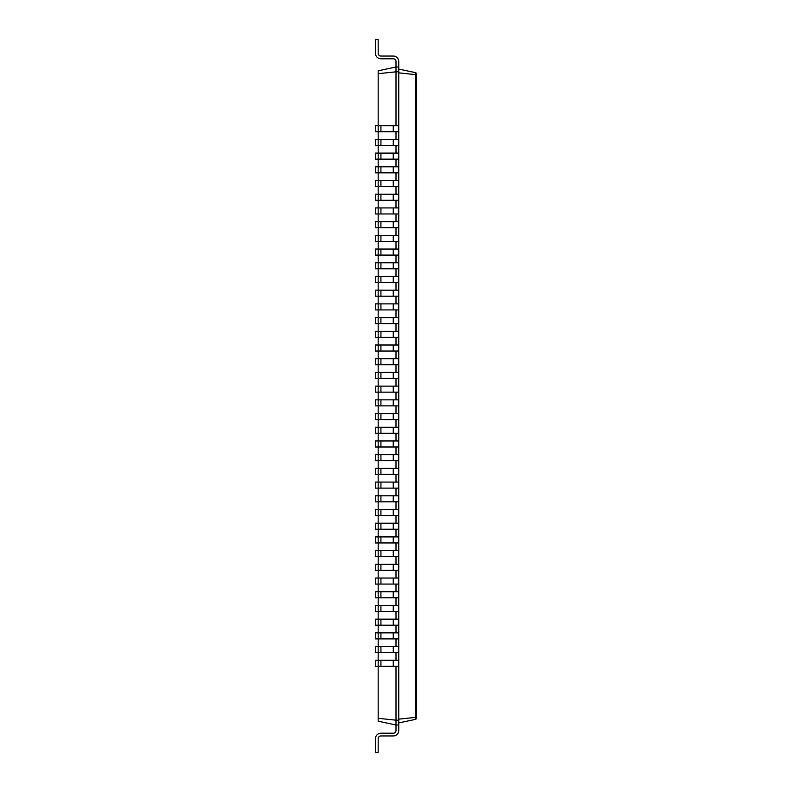 <?xml version="1.0" encoding="UTF-8"?>
<svg xmlns="http://www.w3.org/2000/svg" width="792" height="792" viewBox="0 0 792 792"><rect width="100%" height="100%" fill="white"/><g stroke="black" fill="none" stroke-linecap="round" stroke-linejoin="round"><path stroke-width="1.19" d="M398.742 666.319L378.18 666.319L378.18 660.281L375.438 660.281L375.438 666.319L378.18 666.319L378.18 721.195L396 724.987L396 730.471A2.742 2.742 0 0 1 393.258 733.214L380.922 733.214A5.485 5.485 0 0 0 375.438 738.688L375.438 752.4L378.18 752.4L378.18 738.688A2.742 2.742 0 0 1 380.922 735.946L393.258 735.946A5.485 5.485 0 0 0 398.742 730.471L398.742 67.013L396 67.013L396 61.529A2.742 2.742 0 0 0 393.258 58.786L380.922 58.786A5.485 5.485 0 0 1 375.438 53.312L375.438 39.6L378.18 39.6L378.18 53.312A2.742 2.742 0 0 0 380.922 56.054L393.258 56.054A5.485 5.485 0 0 1 398.742 61.529L398.742 67.013M380.922 666.319L380.922 660.281L378.18 660.281L378.18 652.608L398.742 652.608M380.922 652.608L380.922 646.579L378.18 646.579L378.18 652.608L375.438 652.608L375.438 646.579L378.18 646.579L378.18 638.897L398.742 638.897M380.922 638.897L380.922 632.867L378.18 632.867L378.18 638.897L375.438 638.897L375.438 632.867L378.18 632.867L378.18 625.195L398.742 625.195M380.922 625.195L380.922 619.166L378.18 619.166L378.18 625.195L375.438 625.195L375.438 619.166L378.18 619.166L378.18 611.483L398.742 611.483M380.922 611.483L380.922 605.454L378.18 605.454L378.18 611.483L375.438 611.483L375.438 605.454L378.18 605.454L378.18 597.782L398.742 597.782M380.922 597.782L380.922 591.743L378.18 591.743L378.18 597.782L375.438 597.782L375.438 591.743L378.18 591.743L378.18 584.07L398.742 584.07M380.922 584.07L380.922 578.041L378.18 578.041L378.18 584.07L375.438 584.07L375.438 578.041L378.18 578.041L378.18 570.359L398.742 570.359M380.922 570.359L380.922 564.33L378.18 564.33L378.18 570.359L375.438 570.359L375.438 564.33L378.18 564.33L378.18 556.657L398.742 556.657M380.922 556.657L380.922 550.618L378.18 550.618L378.18 556.657L375.438 556.657L375.438 550.618L378.18 550.618L378.18 542.946L398.742 542.946M380.922 542.946L380.922 536.917L378.18 536.917L378.18 542.946L375.438 542.946L375.438 536.917L378.18 536.917L378.18 529.234L398.742 529.234M380.922 529.234L380.922 523.205L378.18 523.205L378.18 529.234L375.438 529.234L375.438 523.205L378.18 523.205L378.18 515.533L398.742 515.533M380.922 515.533L380.922 509.503L378.18 509.503L378.18 515.533L375.438 515.533L375.438 509.503L378.18 509.503L378.18 501.821L398.742 501.821M380.922 501.821L380.922 495.792L378.18 495.792L378.18 501.821L375.438 501.821L375.438 495.792L378.18 495.792L378.18 488.12L398.742 488.12M380.922 488.12L380.922 482.08L378.18 482.08L378.18 488.12L375.438 488.12L375.438 482.08L378.18 482.08L378.18 474.408L398.742 474.408M380.922 474.408L380.922 468.379L378.18 468.379L378.18 474.408L375.438 474.408L375.438 468.379L378.18 468.379L378.18 460.697L398.742 460.697M380.922 460.697L380.922 454.667L378.18 454.667L378.18 460.697L375.438 460.697L375.438 454.667L378.18 454.667L378.18 446.995L398.742 446.995M380.922 446.995L380.922 440.966L378.18 440.966L378.18 446.995L375.438 446.995L375.438 440.966L378.18 440.966L378.18 433.283L398.742 433.283M380.922 433.283L380.922 427.254L378.18 427.254L378.18 433.283L375.438 433.283L375.438 427.254L378.18 427.254L378.18 419.582L398.742 419.582M380.922 419.582L380.922 413.543L378.18 413.543L378.18 419.582L375.438 419.582L375.438 413.543L378.18 413.543L378.18 405.87L398.742 405.87M380.922 405.87L380.922 399.841L378.18 399.841L378.18 405.87L375.438 405.87L375.438 399.841L378.18 399.841L378.18 392.159L398.742 392.159M380.922 392.159L380.922 386.13L378.18 386.13L378.18 392.159L375.438 392.159L375.438 386.13L378.18 386.13L378.18 378.457L398.742 378.457M380.922 378.457L380.922 372.418L378.18 372.418L378.18 378.457L375.438 378.457L375.438 372.418L378.18 372.418L378.18 364.746L398.742 364.746M380.922 364.746L380.922 358.717L378.18 358.717L378.18 364.746L375.438 364.746L375.438 358.717L378.18 358.717L378.18 351.034L398.742 351.034M380.922 351.034L380.922 345.005L378.18 345.005L378.18 351.034L375.438 351.034L375.438 345.005L378.18 345.005L378.18 337.333L398.742 337.333M380.922 337.333L380.922 331.303L378.18 331.303L378.18 337.333L375.438 337.333L375.438 331.303L378.18 331.303L378.18 323.621L398.742 323.621M380.922 323.621L380.922 317.592L378.18 317.592L378.18 323.621L375.438 323.621L375.438 317.592L378.18 317.592L378.18 309.92L398.742 309.92M380.922 309.92L380.922 303.88L378.18 303.88L378.18 309.92L375.438 309.92L375.438 303.88L378.18 303.88L378.18 296.208L398.742 296.208M380.922 296.208L380.922 290.179L378.18 290.179L378.18 296.208L375.438 296.208L375.438 290.179L378.18 290.179L378.18 282.497L398.742 282.497M380.922 282.497L380.922 276.467L378.18 276.467L378.18 282.497L375.438 282.497L375.438 276.467L378.18 276.467L378.18 268.795L398.742 268.795M380.922 268.795L380.922 262.766L378.18 262.766L378.18 268.795L375.438 268.795L375.438 262.766L378.18 262.766L378.18 255.083L398.742 255.083M380.922 255.083L380.922 249.054L378.18 249.054L378.18 255.083L375.438 255.083L375.438 249.054L378.18 249.054L378.18 241.382L398.742 241.382M380.922 241.382L380.922 235.343L378.18 235.343L378.18 241.382L375.438 241.382L375.438 235.343L378.18 235.343L378.18 227.67L398.742 227.67M380.922 227.67L380.922 221.641L378.18 221.641L378.18 227.67L375.438 227.67L375.438 221.641L378.18 221.641L378.18 213.959L398.742 213.959M380.922 213.959L380.922 207.93L378.18 207.93L378.18 213.959L375.438 213.959L375.438 207.93L378.18 207.93L378.18 200.257L398.742 200.257M380.922 200.257L380.922 194.218L378.18 194.218L378.18 200.257L375.438 200.257L375.438 194.218L378.18 194.218L378.18 186.546L398.742 186.546M380.922 186.546L380.922 180.517L378.18 180.517L378.18 186.546L375.438 186.546L375.438 180.517L378.18 180.517L378.18 172.834L398.742 172.834M380.922 172.834L380.922 166.805L378.18 166.805L378.18 172.834L375.438 172.834L375.438 166.805L378.18 166.805L378.18 159.133L398.742 159.133M380.922 159.133L380.922 153.103L378.18 153.103L378.18 159.133L375.438 159.133L375.438 153.103L378.18 153.103L378.18 145.421L398.742 145.421M380.922 145.421L380.922 139.392L378.18 139.392L378.18 145.421L375.438 145.421L375.438 139.392L378.18 139.392L378.18 131.72L398.742 131.72M380.922 131.72L380.922 125.68L378.18 125.68L378.18 131.72L375.438 131.72L375.438 125.68L378.18 125.68L378.18 70.805L396 67.013L396 71.815L398.742 71.815M378.18 718.294L396 720.185L396 666.319M398.742 724.987L396 724.987L396 720.185L398.742 720.185M398.742 722.928L415.493 719.364L415.493 717.374L416.562 716.829L416.562 718.027L416.562 73.973L415.909 72.805M378.18 73.706L396 71.815L396 125.68M396 139.392L396 131.72M396 153.103L396 145.421M396 166.805L396 159.133M396 180.517L396 172.834M396 194.218L396 186.546M396 207.93L396 200.257M396 221.641L396 213.959M396 235.343L396 227.67M396 249.054L396 241.382M396 262.766L396 255.083M396 276.467L396 268.795M396 290.179L396 282.497M396 303.88L396 296.208M396 317.592L396 309.92M396 331.303L396 323.621M396 345.005L396 337.333M396 358.717L396 351.034M396 372.418L396 364.746M396 386.13L396 378.457M396 399.841L396 392.159M396 413.543L396 405.87M396 427.254L396 419.582M396 440.966L396 433.283M396 454.667L396 446.995M396 468.379L396 460.697M396 482.08L396 474.408M396 495.792L396 488.12M396 509.503L396 501.821M396 523.205L396 515.533M396 536.917L396 529.234M396 550.618L396 542.946M396 564.33L396 556.657M396 578.041L396 570.359M396 591.743L396 584.07M396 605.454L396 597.782M396 619.166L396 611.483M396 632.867L396 625.195M396 646.579L396 638.897M396 660.281L396 652.608M396 730.471A2.742 2.742 0 0 1 393.258 733.214A2.742 2.742 0 0 0 396 730.471A2.742 2.742 0 0 1 393.258 733.214A2.742 2.742 0 0 0 396 730.471A2.742 2.742 0 0 1 393.258 733.214A2.742 2.742 0 0 0 396 730.471A2.742 2.742 0 0 1 393.258 733.214A2.742 2.742 0 0 0 396 730.471A2.742 2.742 0 0 1 393.258 733.214A2.742 2.742 0 0 0 396 730.471A2.742 2.742 0 0 1 393.258 733.214A2.742 2.742 0 0 0 396 730.471A2.742 2.742 0 0 1 393.258 733.214A2.742 2.742 0 0 0 396 730.471A2.742 2.742 0 0 1 393.258 733.214A2.742 2.742 0 0 0 396 730.471A2.742 2.742 0 0 1 393.258 733.214A2.742 2.742 0 0 0 396 730.471A2.742 2.742 0 0 1 393.258 733.214A2.742 2.742 0 0 0 396 730.471A2.742 2.742 0 0 1 393.258 733.214A2.742 2.742 0 0 0 396 730.471A2.742 2.742 0 0 1 393.258 733.214A2.742 2.742 0 0 0 396 730.471A2.742 2.742 0 0 1 393.258 733.214A2.742 2.742 0 0 0 396 730.471A2.742 2.742 0 0 1 393.258 733.214A2.742 2.742 0 0 0 396 730.471A2.742 2.742 0 0 1 393.258 733.214A2.742 2.742 0 0 0 396 730.471A2.742 2.742 0 0 1 393.258 733.214A2.742 2.742 0 0 0 396 730.471A2.742 2.742 0 0 1 393.258 733.214A2.742 2.742 0 0 0 396 730.471A2.742 2.742 0 0 1 393.258 733.214A2.742 2.742 0 0 0 396 730.471A2.742 2.742 0 0 1 393.258 733.214A2.742 2.742 0 0 0 396 730.471A2.742 2.742 0 0 1 393.258 733.214L380.922 733.214M378.18 738.688A2.742 2.742 0 0 1 380.922 735.946A2.742 2.742 0 0 0 378.18 738.688A2.742 2.742 0 0 1 380.922 735.946A2.742 2.742 0 0 0 378.18 738.688A2.742 2.742 0 0 1 380.922 735.946A2.742 2.742 0 0 0 378.18 738.688A2.742 2.742 0 0 1 380.922 735.946A2.742 2.742 0 0 0 378.18 738.688A2.742 2.742 0 0 1 380.922 735.946A2.742 2.742 0 0 0 378.18 738.688A2.742 2.742 0 0 1 380.922 735.946A2.742 2.742 0 0 0 378.18 738.688A2.742 2.742 0 0 1 380.922 735.946A2.742 2.742 0 0 0 378.18 738.688A2.742 2.742 0 0 1 380.922 735.946A2.742 2.742 0 0 0 378.18 738.688A2.742 2.742 0 0 1 380.922 735.946A2.742 2.742 0 0 0 378.18 738.688A2.742 2.742 0 0 1 380.922 735.946A2.742 2.742 0 0 0 378.18 738.688A2.742 2.742 0 0 1 380.922 735.946A2.742 2.742 0 0 0 378.18 738.688A2.742 2.742 0 0 1 380.922 735.946A2.742 2.742 0 0 0 378.18 738.688A2.742 2.742 0 0 1 380.922 735.946A2.742 2.742 0 0 0 378.18 738.688A2.742 2.742 0 0 1 380.922 735.946A2.742 2.742 0 0 0 378.18 738.688A2.742 2.742 0 0 1 380.922 735.946A2.742 2.742 0 0 0 378.18 738.688A2.742 2.742 0 0 1 380.922 735.946A2.742 2.742 0 0 0 378.18 738.688A2.742 2.742 0 0 1 380.922 735.946A2.742 2.742 0 0 0 378.18 738.688A2.742 2.742 0 0 1 380.922 735.946A2.742 2.742 0 0 0 378.18 738.688A2.742 2.742 0 0 1 380.922 735.946A2.742 2.742 0 0 0 378.18 738.688A2.742 2.742 0 0 1 380.922 735.946L393.258 735.946M398.742 719.156L415.473 717.384L415.473 74.626M416.562 718.027L415.909 719.195M398.742 72.844L415.493 74.626L415.493 72.636L416.562 73.973M416.562 75.171L415.493 74.626L416.562 75.171L416.562 693.099M416.562 706.801L416.562 716.829M380.922 125.68L398.742 125.68M380.922 660.281L398.742 660.281M380.922 139.392L398.742 139.392M380.922 646.579L398.742 646.579M380.922 153.103L398.742 153.103M380.922 632.867L398.742 632.867M380.922 166.805L398.742 166.805M380.922 619.166L398.742 619.166M380.922 180.517L398.742 180.517M380.922 605.454L398.742 605.454M380.922 194.218L398.742 194.218M380.922 591.743L398.742 591.743M380.922 207.93L398.742 207.93M380.922 578.041L398.742 578.041M380.922 221.641L398.742 221.641M380.922 564.33L398.742 564.33M380.922 235.343L398.742 235.343M380.922 550.618L398.742 550.618M380.922 249.054L398.742 249.054M380.922 536.917L398.742 536.917M380.922 262.766L398.742 262.766M380.922 523.205L398.742 523.205M380.922 276.467L398.742 276.467M380.922 509.503L398.742 509.503M380.922 290.179L398.742 290.179M380.922 495.792L398.742 495.792M380.922 303.88L398.742 303.88M380.922 482.08L398.742 482.08M380.922 317.592L398.742 317.592M380.922 468.379L398.742 468.379M380.922 331.303L398.742 331.303M380.922 454.667L398.742 454.667M380.922 345.005L398.742 345.005M380.922 440.966L398.742 440.966M380.922 358.717L398.742 358.717M380.922 427.254L398.742 427.254M380.922 372.418L398.742 372.418M380.922 413.543L398.742 413.543M380.922 386.13L398.742 386.13M380.922 399.841L398.742 399.841M396 61.529A2.742 2.742 0 0 0 393.258 58.786A2.742 2.742 0 0 1 396 61.529A2.742 2.742 0 0 0 393.258 58.786A2.742 2.742 0 0 1 396 61.529A2.742 2.742 0 0 0 393.258 58.786A2.742 2.742 0 0 1 396 61.529A2.742 2.742 0 0 0 393.258 58.786A2.742 2.742 0 0 1 396 61.529A2.742 2.742 0 0 0 393.258 58.786A2.742 2.742 0 0 1 396 61.529A2.742 2.742 0 0 0 393.258 58.786A2.742 2.742 0 0 1 396 61.529A2.742 2.742 0 0 0 393.258 58.786A2.742 2.742 0 0 1 396 61.529A2.742 2.742 0 0 0 393.258 58.786A2.742 2.742 0 0 1 396 61.529A2.742 2.742 0 0 0 393.258 58.786A2.742 2.742 0 0 1 396 61.529A2.742 2.742 0 0 0 393.258 58.786A2.742 2.742 0 0 1 396 61.529A2.742 2.742 0 0 0 393.258 58.786A2.742 2.742 0 0 1 396 61.529A2.742 2.742 0 0 0 393.258 58.786A2.742 2.742 0 0 1 396 61.529A2.742 2.742 0 0 0 393.258 58.786A2.742 2.742 0 0 1 396 61.529A2.742 2.742 0 0 0 393.258 58.786A2.742 2.742 0 0 1 396 61.529A2.742 2.742 0 0 0 393.258 58.786A2.742 2.742 0 0 1 396 61.529A2.742 2.742 0 0 0 393.258 58.786A2.742 2.742 0 0 1 396 61.529A2.742 2.742 0 0 0 393.258 58.786A2.742 2.742 0 0 1 396 61.529A2.742 2.742 0 0 0 393.258 58.786A2.742 2.742 0 0 1 396 61.529A2.742 2.742 0 0 0 393.258 58.786A2.742 2.742 0 0 1 396 61.529A2.742 2.742 0 0 0 393.258 58.786L380.922 58.786M378.18 53.312A2.742 2.742 0 0 0 380.922 56.054A2.742 2.742 0 0 1 378.18 53.312A2.742 2.742 0 0 0 380.922 56.054A2.742 2.742 0 0 1 378.18 53.312A2.742 2.742 0 0 0 380.922 56.054A2.742 2.742 0 0 1 378.18 53.312A2.742 2.742 0 0 0 380.922 56.054A2.742 2.742 0 0 1 378.18 53.312A2.742 2.742 0 0 0 380.922 56.054A2.742 2.742 0 0 1 378.18 53.312A2.742 2.742 0 0 0 380.922 56.054A2.742 2.742 0 0 1 378.18 53.312A2.742 2.742 0 0 0 380.922 56.054A2.742 2.742 0 0 1 378.18 53.312A2.742 2.742 0 0 0 380.922 56.054A2.742 2.742 0 0 1 378.18 53.312A2.742 2.742 0 0 0 380.922 56.054A2.742 2.742 0 0 1 378.18 53.312A2.742 2.742 0 0 0 380.922 56.054A2.742 2.742 0 0 1 378.18 53.312A2.742 2.742 0 0 0 380.922 56.054A2.742 2.742 0 0 1 378.18 53.312A2.742 2.742 0 0 0 380.922 56.054A2.742 2.742 0 0 1 378.18 53.312A2.742 2.742 0 0 0 380.922 56.054A2.742 2.742 0 0 1 378.18 53.312A2.742 2.742 0 0 0 380.922 56.054A2.742 2.742 0 0 1 378.18 53.312A2.742 2.742 0 0 0 380.922 56.054A2.742 2.742 0 0 1 378.18 53.312A2.742 2.742 0 0 0 380.922 56.054A2.742 2.742 0 0 1 378.18 53.312A2.742 2.742 0 0 0 380.922 56.054A2.742 2.742 0 0 1 378.18 53.312A2.742 2.742 0 0 0 380.922 56.054A2.742 2.742 0 0 1 378.18 53.312A2.742 2.742 0 0 0 380.922 56.054A2.742 2.742 0 0 1 378.18 53.312A2.742 2.742 0 0 0 380.922 56.054L393.258 56.054M398.742 69.072L415.493 72.636M393.258 666.319L393.258 660.281M393.258 131.72L393.258 125.68M393.258 652.608L393.258 646.579M393.258 145.421L393.258 139.392M393.258 638.897L393.258 632.867M393.258 159.133L393.258 153.103M393.258 625.195L393.258 619.166M393.258 172.834L393.258 166.805M393.258 611.483L393.258 605.454M393.258 186.546L393.258 180.517M393.258 597.782L393.258 591.743M393.258 200.257L393.258 194.218M393.258 584.07L393.258 578.041M393.258 213.959L393.258 207.93M393.258 570.359L393.258 564.33M393.258 227.67L393.258 221.641M393.258 556.657L393.258 550.618M393.258 241.382L393.258 235.343M393.258 542.946L393.258 536.917M393.258 255.083L393.258 249.054M393.258 529.234L393.258 523.205M393.258 268.795L393.258 262.766M393.258 515.533L393.258 509.503M393.258 282.497L393.258 276.467M393.258 501.821L393.258 495.792M393.258 296.208L393.258 290.179M393.258 488.12L393.258 482.08M393.258 309.92L393.258 303.88M393.258 474.408L393.258 468.379M393.258 323.621L393.258 317.592M393.258 460.697L393.258 454.667M393.258 337.333L393.258 331.303M393.258 446.995L393.258 440.966M393.258 351.034L393.258 345.005M393.258 433.283L393.258 427.254M393.258 364.746L393.258 358.717M393.258 419.582L393.258 413.543M393.258 378.457L393.258 372.418M393.258 405.87L393.258 399.841M393.258 392.159L393.258 386.13"/></g></svg>
